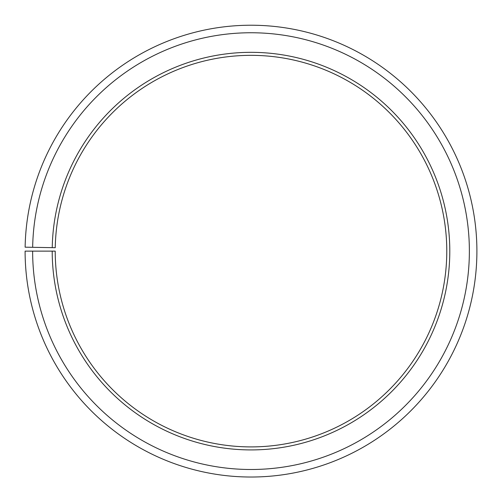 <?xml version="1.0" encoding="UTF-8"?>
<svg xmlns="http://www.w3.org/2000/svg" width="502" height="502" viewBox="0 0 502 502"><rect width="100%" height="100%" fill="white"/><g stroke="black" fill="none" stroke-linecap="round" stroke-linejoin="round"><path stroke-width="0.75" d="M446.78 251.125A195.78 195.78 0 0 0 252.707 55.352A195.78 195.78 0 0 0 55.251 247.706L52.239 247.655A198.792 198.792 0 0 1 252.732 52.34A198.792 198.792 0 0 1 449.792 251.125A198.792 198.792 0 0 1 251 449.917A198.792 198.792 0 0 1 52.208 251.125L55.22 251.125A195.78 195.78 0 0 0 251 446.906A195.78 195.78 0 0 0 446.78 251.125M32.661 247.31L25.131 247.179A225.9 225.9 0 0 1 252.97 25.232A225.9 225.9 0 0 1 476.9 251.125A225.9 225.9 0 0 1 251 477.025A225.9 225.9 0 0 1 25.1 251.125L32.63 251.125A218.37 218.37 0 0 0 251 469.495A218.37 218.37 0 0 0 469.37 251.125A218.37 218.37 0 0 0 252.908 32.762A218.37 218.37 0 0 0 32.661 247.31L52.239 247.655M32.63 251.125L52.208 251.125"/></g></svg>
